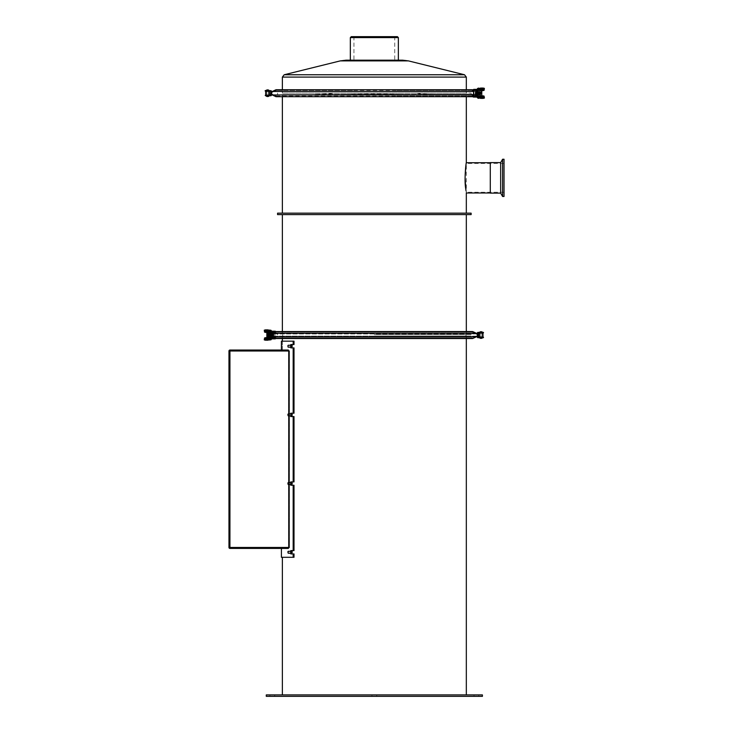 <?xml version="1.0" encoding="UTF-8"?>
<svg xmlns="http://www.w3.org/2000/svg" width="733" height="733" viewBox="0 0 733 733"><rect width="100%" height="100%" fill="white"/><g stroke="black" fill="none" stroke-linecap="round" stroke-linejoin="round"><path stroke-width="0.55" stroke-dasharray="3.67 2.75" d="M269.57 91.295L265.722 91.295L265.694 95.134L269.57 95.134M268.58 95.134L266.656 95.134L268.608 95.134L268.608 91.295L266.656 91.295L268.58 91.295L268.58 95.134M478.429 92.798A1.081 1.081 -90 0 1 480.491 93.357A1.081 1.081 -90 0 1 478.429 93.632L478.429 92.798L478.429 93.632M479.437 94.053A0.843 0.843 -90 0 1 478.594 93.219A0.843 0.843 -90 0 1 479.437 92.376A0.843 0.843 -90 0 1 480.271 93.219A0.843 0.843 -90 0 1 479.437 94.053A0.843 0.843 -90 0 1 478.576 93.219A0.843 0.843 -90 0 1 479.409 92.376A0.843 0.843 -90 0 1 480.252 93.219A0.843 0.843 -90 0 1 479.409 94.053M478.411 93.512A1.081 1.081 90 0 0 480.518 93.32A1.081 1.081 90 0 0 478.411 92.926L478.411 93.512L478.411 92.926M480.619 94.099L479.373 94.099L479.373 92.34L480.619 92.34L480.619 94.099A1.081 1.081 90 0 0 480.619 92.34M480.005 94.053A0.843 0.843 -90 0 1 479.171 93.219A0.843 0.843 -90 0 1 480.005 92.376A0.843 0.843 -90 0 1 480.848 93.219A0.843 0.843 -90 0 1 480.005 94.053A0.843 0.843 -90 0 1 479.19 93.219A0.843 0.843 -90 0 1 480.033 92.376A0.843 0.843 -90 0 1 480.866 93.219A0.843 0.843 -90 0 1 480.033 94.053M479.006 93.677A0.889 0.88 90 0 0 480.518 93.677L480.518 92.752A0.889 0.88 90 0 0 479.006 92.752L479.199 93.906L480.317 93.906A0.889 0.88 -90 0 1 479.199 93.906M478.731 93.494A1.081 1.081 -90 0 1 478.731 92.944M480.811 92.944A1.081 1.081 -90 0 1 480.811 93.494M479.758 92.376A0.843 0.843 -90 0 1 480.601 93.219A0.843 0.843 -90 0 1 479.758 94.053A0.843 0.843 -90 0 1 478.924 93.219A0.843 0.843 -90 0 1 479.758 92.376A0.843 0.843 -90 0 1 480.573 93.219A0.843 0.843 -90 0 1 479.73 94.053A0.843 0.843 -90 0 1 478.896 93.219A0.843 0.843 -90 0 1 479.73 92.376M478.447 92.706A1.081 1.081 -90 0 1 480.463 93.393A1.081 1.081 -90 0 1 478.447 93.723L478.447 92.706L478.447 93.723M479.749 92.138A1.081 1.081 90 0 0 478.667 93.219A1.081 1.081 90 0 0 479.749 94.3A1.081 1.081 90 0 0 480.821 93.219A1.081 1.081 90 0 0 479.749 92.138M480.317 92.532L479.199 92.532A0.889 0.88 -90 0 1 480.317 92.532L480.518 92.752M479.721 92.138A1.081 1.081 -90 0 1 480.802 93.219A1.081 1.081 -90 0 1 479.721 94.3A1.081 1.081 -90 0 1 478.64 93.219A1.081 1.081 -90 0 1 479.721 92.138A1.081 1.081 -90 0 1 480.775 93.219A1.081 1.081 -90 0 1 479.694 94.3A1.081 1.081 -90 0 1 478.622 93.219A1.081 1.081 -90 0 1 479.694 92.138M480.033 94.3A1.081 1.081 90 0 0 481.095 93.219A1.081 1.081 90 0 0 480.033 92.138M479.712 94.053A0.843 0.843 -90 0 1 478.869 93.219A0.843 0.843 -90 0 1 479.712 92.376A0.843 0.843 -90 0 1 480.546 93.219A0.843 0.843 -90 0 1 479.712 94.053A0.843 0.843 -90 0 1 478.841 93.219A0.843 0.843 -90 0 1 479.684 92.376A0.843 0.843 -90 0 1 480.527 93.219A0.843 0.843 -90 0 1 479.684 94.053M479.675 92.138A1.081 1.081 -90 0 1 480.747 93.219A1.081 1.081 -90 0 1 479.675 94.3A1.081 1.081 -90 0 1 478.594 93.219A1.081 1.081 -90 0 1 479.675 92.138A1.081 1.081 -90 0 1 480.729 93.219A1.081 1.081 -90 0 1 479.648 94.3A1.081 1.081 -90 0 1 478.567 93.219A1.081 1.081 -90 0 1 479.648 92.138M479.657 94.053A0.843 0.843 -90 0 1 478.823 93.219A0.843 0.843 -90 0 1 479.657 92.376A0.843 0.843 -90 0 1 480.5 93.219A0.843 0.843 -90 0 1 479.657 94.053A0.843 0.843 -90 0 1 478.796 93.219A0.843 0.843 -90 0 1 479.639 92.376A0.843 0.843 -90 0 1 480.472 93.219A0.843 0.843 -90 0 1 479.639 94.053M479.62 92.138A1.081 1.081 -90 0 1 480.701 93.219A1.081 1.081 -90 0 1 479.62 94.3A1.081 1.081 -90 0 1 478.548 93.219A1.081 1.081 -90 0 1 479.62 92.138A1.081 1.081 -90 0 1 480.674 93.219A1.081 1.081 -90 0 1 479.593 94.3A1.081 1.081 -90 0 1 478.521 93.219A1.081 1.081 -90 0 1 479.593 92.138M479.611 94.053A0.843 0.843 -90 0 1 478.768 93.219A0.843 0.843 -90 0 1 479.611 92.376A0.843 0.843 -90 0 1 480.445 93.219A0.843 0.843 -90 0 1 479.611 94.053M479.464 94.053A0.843 0.843 -90 0 1 478.622 93.219A0.843 0.843 -90 0 1 479.464 92.376A0.843 0.843 -90 0 1 480.298 93.219A0.843 0.843 -90 0 1 479.464 94.053A0.843 0.843 -90 0 1 478.649 93.219A0.843 0.843 -90 0 1 479.483 92.376A0.843 0.843 -90 0 1 480.326 93.219A0.843 0.843 -90 0 1 479.483 94.053M479.474 92.138A1.081 1.081 90 0 0 478.392 93.219A1.081 1.081 90 0 0 479.474 94.3A1.081 1.081 90 0 0 480.555 93.219A1.081 1.081 90 0 0 479.474 92.138M479.501 92.138A1.081 1.081 90 0 0 478.42 93.219A1.081 1.081 90 0 0 479.501 94.3A1.081 1.081 90 0 0 480.573 93.219A1.081 1.081 90 0 0 479.501 92.138A1.081 1.081 90 0 0 478.447 93.219A1.081 1.081 90 0 0 479.519 94.3A1.081 1.081 90 0 0 480.601 93.219A1.081 1.081 90 0 0 479.519 92.138M479.51 94.053A0.843 0.843 -90 0 1 478.667 93.219A0.843 0.843 -90 0 1 479.51 92.376A0.843 0.843 -90 0 1 480.353 93.219A0.843 0.843 -90 0 1 479.51 94.053A0.843 0.843 -90 0 1 478.695 93.219A0.843 0.843 -90 0 1 479.538 92.376A0.843 0.843 -90 0 1 480.372 93.219A0.843 0.843 -90 0 1 479.538 94.053M479.547 92.138A1.081 1.081 90 0 0 478.466 93.219A1.081 1.081 90 0 0 479.547 94.3A1.081 1.081 90 0 0 480.628 93.219A1.081 1.081 90 0 0 479.547 92.138A1.081 1.081 90 0 0 478.493 93.219A1.081 1.081 90 0 0 479.574 94.3A1.081 1.081 90 0 0 480.646 93.219A1.081 1.081 90 0 0 479.574 92.138M479.556 94.053A0.843 0.843 -90 0 1 478.722 93.219A0.843 0.843 -90 0 1 479.556 92.376A0.843 0.843 -90 0 1 480.399 93.219A0.843 0.843 -90 0 1 479.556 94.053A0.843 0.843 -90 0 1 478.75 93.219A0.843 0.843 -90 0 1 479.584 92.376A0.843 0.843 -90 0 1 480.427 93.219A0.843 0.843 -90 0 1 479.584 94.053M479.373 92.138A1.081 1.081 -90 0 1 480.454 93.219A1.081 1.081 -90 0 1 479.373 94.3A1.081 1.081 -90 0 1 478.292 93.219A1.081 1.081 -90 0 1 479.373 92.138M479.382 94.053A0.843 0.843 -90 0 1 478.548 93.219A0.843 0.843 -90 0 1 479.382 92.376A0.843 0.843 -90 0 1 480.225 93.219A0.843 0.843 -90 0 1 479.382 94.053A0.843 0.843 -90 0 1 478.521 93.219A0.843 0.843 -90 0 1 479.364 92.376A0.843 0.843 -90 0 1 480.197 93.219A0.843 0.843 -90 0 1 479.364 94.053M479.345 92.138A1.081 1.081 -90 0 1 480.427 93.219A1.081 1.081 -90 0 1 479.345 94.3A1.081 1.081 -90 0 1 478.273 93.219A1.081 1.081 -90 0 1 479.345 92.138A1.081 1.081 -90 0 1 480.399 93.219A1.081 1.081 -90 0 1 479.327 94.3A1.081 1.081 -90 0 1 478.246 93.219A1.081 1.081 -90 0 1 479.327 92.138L479.263 92.138A1.081 1.081 -90 0 1 480.344 93.219A1.081 1.081 -90 0 1 479.263 94.3A1.081 1.081 -90 0 1 478.182 93.219A1.081 1.081 -90 0 1 479.263 92.138M479.336 94.053A0.843 0.843 -90 0 1 478.493 93.219A0.843 0.843 -90 0 1 479.336 92.376A0.843 0.843 -90 0 1 480.179 93.219A0.843 0.843 -90 0 1 479.336 94.053M477.953 90.782L481.801 90.333L478.145 90.333L478.145 96.096L481.801 96.096L477.953 95.657M481.224 89.252L482.662 89.252L481.224 89.252M482.25 89.371L481.224 89.371L482.25 89.371M483.331 88.052L480.546 88.052M481.224 88.29L483.624 88.29L481.224 88.29M481.801 90.571L483.331 90.571M482.653 90.333L480.262 90.333L482.653 90.333M481.691 97.058L482.662 97.058L481.691 97.058M482.25 97.177L481.224 97.177L482.25 97.177M483.331 95.858L481.801 95.858M481.224 96.096L483.624 96.096L481.224 96.096M480.546 98.378L483.331 98.378M482.653 98.14L480.262 98.14L482.653 98.14M473.307 90.333L478.108 90.333L478.218 89.371M477.256 89.371L477.183 90.333M478.145 90.287L484.101 90.333M478.218 97.058L478.145 96.096L484.101 96.096M478.145 96.151L473.307 96.096M484.339 98.14L482.057 98.14L482.057 97.177L478.228 97.177M478.997 88.29A0.724 0.641 -7.4 0 1 478.475 89.408A0.724 0.641 -7.4 0 1 477.779 88.858L478.466 89.362L478.457 97.058L477.779 97.59A0.724 0.641 -172.6 0 1 479.208 97.764A0.724 0.641 -172.6 0 1 478.997 98.14M478.228 89.252L484.339 89.252M473.655 90.333L475.653 90.333M484.101 97.058L473.307 97.058M473.307 89.371L484.101 89.371M475.616 89.371L475.268 90.333M473.655 96.096L475.57 96.096L475.57 90.333M475.616 97.058L475.653 96.096M478.228 88.29L478.457 88.29A0.962 0.962 -90 0 0 477.495 89.252L477.265 89.252M478.457 88.29L484.339 88.29M477.265 97.177L477.495 97.177A0.962 0.962 -90 0 0 478.457 98.14L478.228 98.14M482.057 98.14L478.457 98.14M477.495 97.177L477.495 89.252M477.256 97.058L477.183 96.096M482.057 97.177L484.339 97.177M266.665 95.858L268.608 95.858L266.656 95.382L268.608 95.382L266.684 95.382L266.684 95.858M266.894 95.858L268.461 95.858L266.894 95.858M268.58 90.571L266.656 90.571L268.608 90.571L266.684 90.571L268.599 90.571L268.58 91.057L266.656 91.057L268.608 91.057L268.608 90.571M266.894 90.571L268.461 90.571L266.894 90.571M266.18 95.858L269.304 95.858L266.18 95.858M266.18 90.571L269.304 90.571L266.18 90.571M270.898 95.858L269.487 95.858L270.651 95.382M270.679 95.858A0.476 0.476 90 0 0 271.164 95.382L271.164 91.057A0.476 0.476 90 0 0 270.679 90.571L265.218 91.057M270.651 91.057L269.487 91.057M269.487 95.858L265.218 95.858M265.218 90.571L269.487 90.571M265.218 95.382L269.487 95.382M276.387 96.05L276.011 96.701L276.359 96.05L272.584 94.3A1.2 1.2 90 0 1 272.584 92.129L274.38 91.286L272.575 92.129A1.2 1.2 90 0 0 272.575 94.3L276.387 96.05L352.454 96.05M271.384 94.108A1.924 1.924 -90 0 1 271.384 92.321M416.82 93.082C418.351 93.742 424.196 94.145 434.357 94.3L476.102 94.3L472.281 96.05L472.657 96.701L475.653 95.308L472.666 96.701L472.309 96.05L476.102 94.3A1.2 1.2 90 0 0 476.102 92.129A1.2 1.2 90 0 1 476.093 94.3L314.906 94.3C321.256 94.09 333.039 93.888 332.525 93.082L471.127 93.082L332.525 93.082M474.297 91.286L472.309 90.388L472.666 89.738L472.281 90.388L474.297 91.286L474.297 90.489L472.657 89.738L475.653 91.121L474.297 90.489L474.306 91.286M477.046 91.964A1.924 1.924 -90 0 1 477.046 94.465A1.924 1.915 -90 0 0 477.046 91.982M276.359 90.388L276.002 89.738L276.387 90.388L274.38 91.286L276.359 90.388L472.281 90.388M276.359 96.05L472.281 96.05M478.328 92.697L478.2 91.598L478.887 92.56L477.962 92.734A1.081 1.081 90 0 0 477.98 93.696L478.218 93.696A1.081 1.081 90 0 0 478.218 94.658L480.152 94.658L478.887 93.879L479.483 93.742L479.767 94.658L479.3 97.058M478.218 94.658L479.785 94.658L478.2 94.841L478.328 93.742L478.887 93.879L478.2 94.841L479.584 94.841M479.483 93.742L479.895 93.696A1.081 1.081 90 0 1 479.895 94.658M477.962 94.658A1.081 1.081 90 0 1 477.962 93.696L478.328 93.742M478.145 93.696L479.666 93.696M480.152 94.658A1.081 1.081 90 0 0 480.152 93.696L479.895 93.696M477.98 93.696L479.913 93.696A1.081 1.081 90 0 0 479.913 92.734L478.218 92.734A1.081 1.081 90 0 1 478.218 91.772L477.779 88.858A0.724 0.641 -7.4 0 1 477.989 88.327M479.611 91.781L479.483 92.697L478.887 92.56L479.584 91.598L478.2 91.598M479.584 91.598L478.218 91.772M477.962 91.772A1.081 1.081 90 0 0 477.962 92.734M479.895 91.772A1.081 1.081 90 0 1 479.895 92.734L479.483 92.697M479.666 92.734L478.145 92.734M479.895 92.734L480.152 92.734A1.081 1.081 90 0 0 480.152 91.772M480.225 93.696A1.081 1.081 90 0 0 480.225 92.734M478.292 92.734A1.081 1.081 90 0 0 478.292 93.696M482.974 336.96L479.125 336.96M480.097 336.96L482.012 336.96L480.097 336.96M479.125 333.121L482.974 333.121M482.002 333.121L480.088 333.121L482.012 333.121L480.088 333.121L482.002 333.121L482.012 336.96L482.012 333.121M272.951 333.304L272.282 333.304A1.924 1.915 90 0 0 272.282 336.777L272.832 337.043L272.282 336.777A1.924 1.915 90 0 1 272.282 333.304L476.413 333.304A1.924 1.915 90 0 1 476.413 336.777L472.309 337.867L474.306 336.969L474.306 337.766L472.675 338.518L472.309 337.867L276.387 337.867L272.584 336.126A1.2 1.2 -90 0 1 272.584 333.955L276.02 331.554L276.387 332.214L472.309 332.214L472.675 331.554L472.309 332.214L476.102 333.955A1.2 1.2 -90 0 1 476.102 336.126L474.306 336.969L476.102 336.126A1.2 1.2 -90 0 0 476.102 333.955L472.309 332.214L276.387 332.214L272.584 333.955A1.2 1.2 -90 0 0 272.584 336.126L276.387 337.867L275.956 338.49M473.06 338.353L276.02 338.518L276.387 337.867L472.309 337.867L472.675 338.518M275.947 338.49L275.342 338.215M275.022 338.069L274.38 336.969L274.38 337.766M474.288 332.296L474.306 333.103L474.306 332.306M275.855 331.628L472.675 331.554M482.012 337.684L480.088 337.684L482.012 337.684L480.088 337.684L482.012 337.684L482.012 337.198L480.088 337.198L482.012 337.198L480.088 337.198L482.012 337.198L482.012 337.684M481.773 337.684L480.207 337.684L481.773 337.684M480.088 332.397L482.012 332.397L480.088 332.397L482.012 332.397L480.088 332.397L480.088 332.883L482.012 332.883L480.088 332.883L482.012 332.883L480.088 332.883L480.088 332.397M481.773 332.397L480.207 332.397L481.773 332.397M482.497 337.684L479.373 337.684L482.497 337.684M482.497 332.397L479.373 332.397L482.497 332.397M477.76 333.121L477.998 336.96L478.008 332.883L483.45 332.883L478.008 332.883L479.19 332.397L477.998 332.397L483.45 332.883M477.998 337.684L483.45 337.684L477.76 337.684L477.275 337.198L477.513 332.883A0.476 0.476 -90 0 1 477.998 332.397A0.476 0.476 -90 0 0 477.513 332.883L477.513 337.198A0.476 0.476 -90 0 0 477.998 337.684A0.476 0.476 -90 0 1 477.513 337.198L477.275 337.198M479.19 337.684L478.237 337.198L483.45 337.198L479.19 337.198L479.19 337.684M477.76 337.684L483.45 337.198M483.45 337.684L481.865 337.684M477.275 332.883L483.45 332.397M477.275 334.111L477.275 335.971A1.924 1.915 90 0 0 477.275 334.111M478.237 337.198L481.865 337.198M271.393 331.078L270.22 331.078L270.22 339.003L271.393 339.003M264.32 339.003L270.431 339.003L270.504 332.104L272.419 332.159M270.22 339.003L269.432 339.003M266.006 339.003L267.444 339.003L266.006 339.003M271.183 338.16L271.183 331.921M271.448 338.16L271.595 336.236L270.642 336.236M271.448 331.921L271.595 336.236M269.634 339.965L270.431 339.965A0.962 0.962 -90 0 0 270.972 339.791M270.431 339.965L264.32 339.965M269.432 331.078L270.22 331.078M270.504 332.104L270.431 331.078L264.32 331.078M267.444 331.078L266.006 331.078L267.444 331.078M264.32 330.116L270.22 330.116A0.962 0.962 90 0 1 271.027 330.556M271.595 333.836L270.642 333.836M267.875 337.922L270.504 337.977M270.569 337.107L270.569 332.974M270.22 330.116L269.634 330.116M271.027 339.526A0.962 0.962 90 0 1 270.22 339.965M266.006 339.965L268.406 339.965L266.006 339.965M270.972 330.29A0.962 0.962 -90 0 0 270.431 330.116M267.444 330.116L265.044 330.116L267.444 330.116M274.71 337.922L272.419 337.922M273.336 337.922L273.336 338.884L264.567 338.884M267.875 332.159L270.504 332.159L270.504 337.922L264.805 337.922L264.805 338.884M275.296 338.884L273.336 338.884M269.423 338.884L271.393 338.884M269.02 338.884L268.049 338.884L269.02 338.884M266.977 338.884L266.006 338.884L266.977 338.884M272.969 338.884L272.933 337.922M273.015 337.125L273.015 332.956M274.93 337.922L274.93 332.159L264.567 332.159M272.933 332.159L272.969 331.197L273.336 332.159M272.933 337.088L272.933 332.993M272.969 331.197L274.884 331.197L274.848 331.673L272.933 331.673M273.336 331.197L264.805 331.197L264.805 332.159M269.423 331.197L271.393 331.197M266.977 331.197L266.006 331.197L266.977 331.197M269.02 331.197L268.049 331.197L269.02 331.197M272.933 338.399L274.848 338.399L274.848 331.673M274.848 338.399L274.884 338.884M270.578 332.159L266.849 332.159L270.578 332.159M268.525 338.783L269.487 338.783L268.525 338.783M270.248 335.457L270.248 334.624L270.248 335.457A1.081 1.081 90 0 1 269.249 336.117A1.081 1.081 -90 0 1 269.029 333.973A1.081 1.081 -90 0 1 270.257 334.743L270.257 335.338L270.257 334.743M270.23 335.549L270.23 334.532L270.23 335.549A1.081 1.081 90 0 1 269.277 336.117A1.081 1.081 90 0 0 270.385 335.036A1.081 1.081 90 0 0 269.304 333.955A1.081 1.081 90 0 0 268.223 335.036A1.081 1.081 90 0 0 269.304 336.117A1.081 1.081 90 0 1 268.929 334.019A1.081 1.081 90 0 1 270.23 334.532M267.444 337.922L265.044 337.922L267.444 337.922M266.006 332.159L268.406 332.159L266.006 332.159M269.46 334.349L269.927 334.77L269.46 335.723L267.838 335.311L268.342 334.349L269.46 334.349A0.889 0.88 90 0 0 268.342 334.349M268.141 334.578A0.889 0.88 -90 0 1 269.643 334.578M265.328 340.204L267.985 340.204M267.756 337.684L265.328 337.684M265.328 332.397L267.756 332.397M268.122 329.877L265.328 329.877M268.342 335.723A0.889 0.88 90 0 0 269.46 335.723M269.643 335.503A0.889 0.88 -90 0 1 268.141 335.503M268.021 334.156L268.021 335.925L269.268 335.925L269.268 334.156L268.021 334.156A1.081 1.081 -90 0 0 268.021 335.925M269.423 333.955A1.081 1.081 90 0 0 268.342 335.036A1.081 1.081 90 0 0 269.423 336.117A1.081 1.081 90 0 0 270.495 335.036A1.081 1.081 90 0 0 269.423 333.955L269.359 333.955A1.081 1.081 90 0 0 268.278 335.036A1.081 1.081 90 0 0 269.359 336.117A1.081 1.081 90 0 0 270.431 335.036A1.081 1.081 90 0 0 269.359 333.955M267.518 335.036A1.081 1.081 -90 0 1 268.59 333.955A1.081 1.081 -90 0 1 269.671 335.036A1.081 1.081 -90 0 1 268.59 336.117A1.081 1.081 -90 0 1 267.518 335.036M269.332 333.955A1.081 1.081 90 0 0 268.251 335.036A1.081 1.081 90 0 0 269.332 336.117A1.081 1.081 90 0 0 270.404 335.036A1.081 1.081 90 0 0 269.332 333.955M269.341 334.202A0.843 0.843 90 0 0 268.507 335.036A0.843 0.843 90 0 0 269.341 335.879A0.843 0.843 90 0 0 270.184 335.036A0.843 0.843 90 0 0 269.341 334.202A0.843 0.843 90 0 0 268.48 335.036A0.843 0.843 90 0 0 269.313 335.879A0.843 0.843 90 0 0 270.156 335.036A0.843 0.843 90 0 0 269.313 334.202M269.286 334.202A0.843 0.843 90 0 0 268.452 335.036A0.843 0.843 90 0 0 269.286 335.879A0.843 0.843 90 0 0 270.129 335.036A0.843 0.843 90 0 0 269.286 334.202A0.843 0.843 90 0 0 268.425 335.036A0.843 0.843 90 0 0 269.268 335.879A0.843 0.843 90 0 0 270.101 335.036A0.843 0.843 90 0 0 269.268 334.202M270.248 334.624A1.081 1.081 90 0 0 268.177 335.183A1.081 1.081 90 0 0 269.249 336.117A1.081 1.081 -90 0 0 270.257 335.338M269.066 333.955A1.081 1.081 90 0 0 267.985 335.036A1.081 1.081 90 0 0 269.066 336.117A1.081 1.081 90 0 0 270.147 335.036A1.081 1.081 90 0 0 269.066 333.955A1.081 1.081 90 0 0 267.966 335.036A1.081 1.081 90 0 0 269.038 336.117A1.081 1.081 90 0 0 270.12 335.036A1.081 1.081 90 0 0 269.038 333.955M269.075 334.202A0.843 0.843 90 0 0 268.241 335.036A0.843 0.843 90 0 0 269.075 335.879A0.843 0.843 90 0 0 269.918 335.036A0.843 0.843 90 0 0 269.075 334.202A0.843 0.843 90 0 0 268.214 335.036A0.843 0.843 90 0 0 269.057 335.879A0.843 0.843 90 0 0 269.891 335.036A0.843 0.843 90 0 0 269.057 334.202M269.093 333.955A1.081 1.081 -90 0 1 270.175 335.036A1.081 1.081 -90 0 1 269.093 336.117A1.081 1.081 -90 0 1 268.012 335.036A1.081 1.081 -90 0 1 269.093 333.955A1.081 1.081 -90 0 1 270.193 335.036A1.081 1.081 -90 0 1 269.121 336.117A1.081 1.081 -90 0 1 268.04 335.036A1.081 1.081 -90 0 1 269.121 333.955M269.103 334.202A0.843 0.843 90 0 0 268.269 335.036A0.843 0.843 90 0 0 269.103 335.879A0.843 0.843 90 0 0 269.946 335.036A0.843 0.843 90 0 0 269.103 334.202M269.13 334.202A0.843 0.843 90 0 0 268.296 335.036A0.843 0.843 90 0 0 269.13 335.879A0.843 0.843 90 0 0 269.973 335.036A0.843 0.843 90 0 0 269.13 334.202A0.843 0.843 90 0 0 268.324 335.036A0.843 0.843 90 0 0 269.158 335.879A0.843 0.843 90 0 0 270.001 335.036A0.843 0.843 90 0 0 269.158 334.202M269.148 333.955A1.081 1.081 -90 0 1 270.22 335.036A1.081 1.081 -90 0 1 269.148 336.117A1.081 1.081 -90 0 1 268.067 335.036A1.081 1.081 -90 0 1 269.148 333.955M269.176 333.955A1.081 1.081 -90 0 1 270.248 335.036A1.081 1.081 -90 0 1 269.176 336.117A1.081 1.081 -90 0 1 268.095 335.036A1.081 1.081 -90 0 1 269.176 333.955A1.081 1.081 -90 0 1 270.275 335.036A1.081 1.081 -90 0 1 269.194 336.117A1.081 1.081 -90 0 1 268.122 335.036A1.081 1.081 -90 0 1 269.194 333.955M269.185 334.202A0.843 0.843 90 0 0 268.342 335.036A0.843 0.843 90 0 0 269.185 335.879A0.843 0.843 90 0 0 270.019 335.036A0.843 0.843 90 0 0 269.185 334.202A0.843 0.843 90 0 0 268.37 335.036A0.843 0.843 90 0 0 269.213 335.879A0.843 0.843 90 0 0 270.046 335.036A0.843 0.843 90 0 0 269.213 334.202M269.011 333.955A1.081 1.081 90 0 0 267.939 335.036A1.081 1.081 90 0 0 269.011 336.117A1.081 1.081 90 0 0 270.092 335.036A1.081 1.081 90 0 0 269.011 333.955M269.029 334.202A0.843 0.843 90 0 0 268.186 335.036A0.843 0.843 90 0 0 269.029 335.879A0.843 0.843 90 0 0 269.863 335.036A0.843 0.843 90 0 0 269.029 334.202A0.843 0.843 90 0 0 268.159 335.036A0.843 0.843 90 0 0 269.002 335.879A0.843 0.843 90 0 0 269.836 335.036A0.843 0.843 90 0 0 269.002 334.202M268.984 333.955A1.081 1.081 90 0 0 267.911 335.036A1.081 1.081 90 0 0 268.984 336.117A1.081 1.081 90 0 0 270.065 335.036A1.081 1.081 90 0 0 268.984 333.955A1.081 1.081 90 0 0 267.884 335.036A1.081 1.081 90 0 0 268.965 336.117A1.081 1.081 90 0 0 270.037 335.036A1.081 1.081 90 0 0 268.965 333.955M268.974 334.202A0.843 0.843 90 0 0 268.131 335.036A0.843 0.843 90 0 0 268.974 335.879A0.843 0.843 90 0 0 269.817 335.036A0.843 0.843 90 0 0 268.974 334.202A0.843 0.843 90 0 0 268.113 335.036A0.843 0.843 90 0 0 268.947 335.879A0.843 0.843 90 0 0 269.79 335.036A0.843 0.843 90 0 0 268.947 334.202M268.938 333.955A1.081 1.081 90 0 0 267.857 335.036A1.081 1.081 90 0 0 268.938 336.117A1.081 1.081 90 0 0 270.01 335.036A1.081 1.081 90 0 0 268.938 333.955A1.081 1.081 -90 0 1 269.991 335.036A1.081 1.081 -90 0 1 268.91 336.117A1.081 1.081 -90 0 1 267.829 335.036A1.081 1.081 -90 0 1 268.91 333.955M269.927 335.311A1.081 1.081 90 0 0 269.927 334.77M268.608 334.202A0.843 0.843 90 0 0 267.765 335.036A0.843 0.843 90 0 0 268.608 335.879A0.843 0.843 90 0 0 269.442 335.036A0.843 0.843 90 0 0 268.608 334.202M268.617 333.955A1.081 1.081 -90 0 1 269.698 335.036A1.081 1.081 -90 0 1 268.617 336.117A1.081 1.081 -90 0 1 267.545 335.036A1.081 1.081 -90 0 1 268.617 333.955M268.635 334.202A0.843 0.843 90 0 0 267.792 335.036A0.843 0.843 90 0 0 268.635 335.879A0.843 0.843 90 0 0 269.469 335.036A0.843 0.843 90 0 0 268.635 334.202M269.268 334.156A1.081 1.081 -90 0 1 269.268 335.925M268.919 334.202A0.843 0.843 90 0 0 268.086 335.036A0.843 0.843 90 0 0 268.919 335.879A0.843 0.843 90 0 0 269.762 335.036A0.843 0.843 90 0 0 268.919 334.202M268.892 335.879A0.843 0.843 90 0 0 269.735 335.036A0.843 0.843 90 0 0 268.892 334.202A0.843 0.843 90 0 0 268.058 335.036A0.843 0.843 90 0 0 268.892 335.879M267.838 334.77A1.081 1.081 90 0 0 267.838 335.311M269.24 334.202A0.843 0.843 90 0 0 268.397 335.036A0.843 0.843 90 0 0 269.24 335.879A0.843 0.843 90 0 0 270.074 335.036A0.843 0.843 90 0 0 269.24 334.202M394.656 60.903L353.947 60.903L394.656 60.903M465.922 93.082L282.37 93.082L465.922 93.082M352.454 90.388L276.387 90.388M354.039 37.126L394.739 37.126L354.039 37.126M353.563 36.65L395.224 36.65L353.563 36.65M351.29 36.65L397.405 36.65M350.328 37.612L398.358 37.612M398.257 60.188L350.328 60.188L398.257 60.188M346.049 60.188L402.637 60.188M396.91 90.388L472.309 90.388M340.506 94.53L408.867 94.53C384.798 93.769 362.01 93.769 340.506 94.53L408.867 94.53M466.325 213.166L282.37 213.166L466.325 213.166M282.37 96.701L282.37 94.53L466.325 94.53L282.37 94.53M466.325 162.726L465.079 178.568M465.107 180.492L465.171 182.05M465.263 183.726L465.373 185.284M465.455 186.237L465.647 188.079M465.941 190.461L466.325 192.99M504.029 163.45L504.029 192.266L504.029 163.45L466.325 163.45C466.069 162.753 464.31 180.364 465.803 188.399L465.189 177.862L466.325 163.45L466.325 192.266L465.189 177.862M490.295 162.726L490.295 192.99L490.295 162.726M504.029 159.244L504.029 196.471M502.591 159.244L502.591 196.471M500.648 162.607L500.648 193.109M490.295 162.607L490.295 193.109M434.357 94.3L314.906 94.3M442.906 94.53L306.302 94.53M277.569 213.166L471.127 213.166M396.91 96.05L472.309 96.05M472.657 96.701L276.011 96.701L272.273 94.951A1.924 1.915 -90 0 1 272.273 91.478L274.38 90.489L274.371 91.286L274.38 90.489L276.011 89.738L472.657 89.738M277.569 214.604L471.127 214.604M458.006 214.604L282.37 214.604L458.006 214.604M462.376 333.24L277.569 333.24L462.376 333.24M458.006 333.24L282.37 333.24L458.006 333.24M374.343 336.117L466.032 336.117L374.343 336.117M374.343 334.679L471.127 334.679L374.343 334.679M288.316 547.698L282.663 547.698L288.316 547.698L288.316 548.174L288.316 547.698M288.316 548.174L282.37 548.174L288.316 548.174M288.005 548.174L289.517 547.698L289.517 350.768L282.37 350.768L289.517 350.768L289.517 547.698L288.005 548.174M289.471 547.698L282.37 547.698L289.471 547.698L289.471 350.768L289.471 547.698M289.471 350.768L282.37 350.768L282.37 341.166L294.006 341.166L282.37 341.166L282.37 350.768L289.471 350.768M240.983 350.768L238.097 350.768L240.983 350.768M229.695 360.031L229.695 355.716L229.695 360.031M229.695 357.154L229.695 355.716L229.695 357.154M229.695 538.434L229.695 522.602L229.695 538.434M229.695 365.785L229.695 372.987L229.695 365.785M229.695 377.293L229.695 387.372L229.695 377.293M229.695 388.811L229.695 442.045L229.695 388.811M229.695 446.351L229.695 419.019L229.695 446.351M229.695 452.114L229.695 462.184L229.695 452.114M229.695 463.623L229.695 508.226L229.695 463.623M229.695 509.655L229.695 522.611L229.695 509.655M229.695 506.778L229.695 485.2L229.695 506.778M229.695 417.581L229.695 404.634L229.695 417.581M229.695 483.762L229.695 473.692L229.695 483.762M229.695 403.196L229.695 395.994L229.695 403.196M229.695 431.966L229.695 439.168L229.695 431.966M229.695 524.049L229.695 531.242L229.695 524.049M229.695 385.934L229.695 381.609L229.695 385.934M229.695 460.745L229.695 456.421L229.695 460.745M229.695 472.254L229.695 476.569L229.695 472.254M229.695 495.27L229.695 499.585L229.695 495.27M229.695 521.172L229.695 516.847L229.695 521.172M229.695 541.311L229.695 542.75L229.695 541.311M229.695 362.908L229.695 361.47L229.695 362.908M229.695 371.539L229.695 372.987L229.695 371.539M229.695 368.662L229.695 370.11L229.695 368.662M229.695 374.416L229.695 375.864L229.695 374.416M229.695 380.17L229.695 381.618L229.695 380.17M229.695 394.565L229.695 393.117L229.695 394.565M229.695 391.688L229.695 390.24L229.695 391.688M229.695 397.442L229.695 395.994L229.695 397.442M229.695 411.827L229.695 410.388L229.695 411.827M229.695 408.95L229.695 407.511L229.695 408.95M229.695 414.704L229.695 413.265L229.695 414.704M229.695 423.335L229.695 424.774L229.695 423.335M229.695 420.458L229.695 419.019L229.695 420.458M229.695 426.212L229.695 424.774L229.695 426.212M229.695 440.597L229.695 442.045L229.695 440.597M229.695 437.72L229.695 439.168L229.695 437.72M229.695 443.474L229.695 444.922L229.695 443.474M229.695 449.228L229.695 450.676L229.695 449.228M229.695 454.991L229.695 453.544L229.695 454.991M229.695 466.5L229.695 465.052L229.695 466.5M229.695 478.008L229.695 476.569L229.695 478.008M229.695 489.516L229.695 490.954L229.695 489.516M229.695 501.024L229.695 502.471L229.695 501.024M229.695 515.409L229.695 516.857L229.695 515.409M229.695 512.532L229.695 513.98L229.695 512.532M229.695 518.295L229.695 516.847L229.695 518.295M229.695 532.68L229.695 531.233L229.695 532.68M229.695 529.803L229.695 528.356L229.695 529.803M229.695 535.557L229.695 536.996L229.695 535.557M229.933 548.412A0.962 0.962 0 0 1 228.971 547.459L228.971 351.006L229.933 351.006L229.933 548.412M281.408 548.412L288.335 548.412L281.408 548.412L288.335 548.412L288.729 547.459L288.729 351.006L288.335 350.053L281.408 350.053L288.335 350.053M238.097 350.053L243.86 350.053L238.097 350.053L243.86 350.053L243.86 350.768L243.86 350.053L238.097 350.053L238.097 350.768L238.097 350.053M288.729 413.934L288.729 415.849M288.729 482.616L288.729 484.531M228.971 360.031L228.971 355.716L228.971 360.031M228.971 357.154L228.971 358.593L228.971 357.154M228.971 538.434L228.971 522.602L228.971 538.434M228.971 365.785L228.971 372.987L228.971 365.785M228.971 377.293L228.971 387.372L228.971 377.293M228.971 388.811L228.971 442.045L228.971 388.811M228.971 446.351L228.971 419.019L228.971 446.351M228.971 452.114L228.971 462.184L228.971 452.114M228.971 463.623L228.971 508.226L228.971 463.623M228.971 509.655L228.971 522.611L228.971 509.655M228.971 506.778L228.971 485.2L228.971 506.778M228.971 417.581L228.971 430.528L228.971 417.581M228.971 483.762L228.971 493.831L228.971 483.762M228.971 403.196L228.971 395.994L228.971 403.196M228.971 431.966L228.971 439.168L228.971 431.966M228.971 524.049L228.971 531.242L228.971 524.049M228.971 385.934L228.971 381.609L228.971 385.934M228.971 460.745L228.971 456.421L228.971 460.745M228.971 472.254L228.971 476.569L228.971 472.254M228.971 495.27L228.971 499.585L228.971 495.27M228.971 521.172L228.971 516.847L228.971 521.172M228.971 541.311L228.971 542.75L228.971 541.311M228.971 362.908L228.971 364.347L228.971 362.908M228.971 371.539L228.971 372.987L228.971 371.539M228.971 368.662L228.971 370.11L228.971 368.662M228.971 374.416L228.971 375.864L228.971 374.416M228.971 380.17L228.971 381.618L228.971 380.17M228.971 394.565L228.971 393.117L228.971 394.565M228.971 391.688L228.971 390.24L228.971 391.688M228.971 397.442L228.971 395.994L228.971 397.442M228.971 411.827L228.971 410.388L228.971 411.827M228.971 408.95L228.971 410.388L228.971 408.95M228.971 414.704L228.971 416.142L228.971 414.704M228.971 423.335L228.971 424.774L228.971 423.335M228.971 420.458L228.971 421.896L228.971 420.458M228.971 426.212L228.971 427.651L228.971 426.212M228.971 440.597L228.971 442.045L228.971 440.597M228.971 437.72L228.971 439.168L228.971 437.72M228.971 443.474L228.971 444.922L228.971 443.474M228.971 449.228L228.971 450.676L228.971 449.228M228.971 454.991L228.971 453.544L228.971 454.991M228.971 466.5L228.971 465.052L228.971 466.5M228.971 478.008L228.971 476.569L228.971 478.008M228.971 489.516L228.971 490.954L228.971 489.516M228.971 501.024L228.971 502.471L228.971 501.024M228.971 515.409L228.971 516.857L228.971 515.409M228.971 512.532L228.971 513.98L228.971 512.532M228.971 518.295L228.971 516.847L228.971 518.295M228.971 532.68L228.971 531.233L228.971 532.68M228.971 529.803L228.971 528.356L228.971 529.803M228.971 535.557L228.971 536.996L228.971 535.557M281.408 341.166L294.006 341.166L294.006 344.528L290.964 344.528L294.006 344.528L290.964 344.528L290.964 347.891L294.006 347.891L294.006 413.21L290.964 413.21L294.006 413.21L290.964 413.21L290.964 416.573L294.006 416.573L294.006 481.893L290.964 481.893L294.006 481.893L292.036 481.893L292.036 485.255L294.006 485.255L290.964 485.255L294.006 485.255L294.006 550.575L290.964 550.575L292.036 550.575L292.036 553.937L294.006 553.937L290.964 553.937L294.006 553.937L294.006 557.3L281.408 557.3M291.358 482.616L291.358 484.531M290.295 484.531L290.295 482.616M291.358 551.298L291.358 553.223M290.295 553.223L290.295 551.298M291.358 345.243L291.358 347.167M290.295 347.167L290.295 345.243M291.358 413.934L291.358 415.849M290.295 415.849L290.295 413.934M292.036 550.575L290.964 550.575L290.964 553.937L292.036 553.937M292.036 416.573L294.006 416.573L292.036 416.573L292.036 413.21M292.036 481.893L290.964 481.893L290.964 485.255L292.036 485.255M292.036 347.891L294.006 347.891L292.036 347.891L292.036 344.528M293.173 341.166L293.173 344.528M293.173 347.891L293.173 413.21M293.173 416.573L293.173 481.893M293.173 485.255L293.173 550.575M293.173 553.937L293.173 557.3M294.006 557.3L282.37 557.3L294.006 557.3M282.37 694.911L466.325 694.911L282.37 694.911M466.325 338.518L466.325 336.841L282.37 336.841L466.325 336.841M292.302 345.729L291.844 345.261L291.505 346.205L292.201 346.947M288.271 345.243L291.926 345.243L291.926 347.167L291.505 346.205L291.926 347.167L288.271 347.167L288.271 345.243L288.271 347.167M292.302 414.411L291.844 413.943L291.505 414.887L292.201 415.638M292.302 483.102L291.844 482.635L291.505 483.578L292.201 484.321M292.302 551.784L291.844 551.317L291.505 552.261L292.201 553.003M288.271 415.849L291.926 415.849L291.926 413.934L288.271 413.934L288.271 415.849L288.271 413.934M288.271 484.531L291.926 484.531L291.926 482.616L288.271 482.616L288.271 484.531L288.271 482.616M288.271 553.223L291.926 553.223L291.926 551.298L288.271 551.298L288.271 553.223L288.271 551.298M287.977 551.555L287.977 552.957M287.977 482.873L287.977 484.275M287.977 414.191L287.977 415.593M287.977 345.509L287.977 346.911M288.051 552.975L287.895 551.628L288.051 552.975M288.051 484.293L287.895 482.946L288.051 484.293M288.051 415.611L287.895 414.264L288.051 415.611M288.051 346.929L287.895 345.582L288.051 346.929M476.413 696.35L478.814 696.35L476.413 696.35M476.413 694.911L474.013 694.911L476.413 694.911M371.943 694.911L371.943 696.35L376.744 696.35L371.943 696.35L376.744 696.35L371.943 696.35L371.943 694.911L376.744 694.911L371.943 694.911L376.744 694.911L376.744 696.35L376.744 694.911L371.943 694.911M272.282 696.35L269.881 696.35L272.282 696.35M272.282 694.911L274.683 694.911L272.282 694.911M277.569 336.841L471.127 336.841L277.569 336.841L277.569 336.117L471.127 336.117L277.569 336.117M266.281 694.911L482.415 694.911M266.281 696.35L482.415 696.35M471.127 336.841L471.127 336.117M479.474 90.095L479.474 96.335L480.454 96.335L480.72 90.177L476.313 90.333M480.454 90.095L479.639 90.095L479.639 96.335L479.639 90.095M479.318 90.095L476.642 90.095M480.72 90.177A0.962 0.559 -90 0 1 481.05 91.057L481.05 95.382A0.962 0.559 -90 0 1 480.72 96.252M479.941 96.252A0.962 0.559 90 0 0 480.271 95.382L480.271 91.057A0.962 0.559 90 0 0 479.941 90.177M479.474 96.335L478.438 96.335L478.438 90.095M476.313 96.096L478.438 96.335M477.183 90.452L478.283 90.095L478.283 96.335L477.183 95.977L477.183 90.452L476.102 92.981L477.183 95.977M475.9 91.24L475.149 92.981L476.102 92.981M480.454 96.335L479.639 96.335M475.9 95.198L475.149 93.457L476.102 93.457M475.149 93.457L475.149 92.981M476.642 96.335L479.318 96.335M269.497 95.382L265.245 95.382L270.697 95.382L269.497 95.858L265.245 95.858L265.245 95.382M270.944 95.858L265.245 95.858M266.684 91.057L266.656 90.571L266.684 91.057M266.83 91.057L270.697 91.057L266.83 91.057L266.83 90.571L268.48 90.571L266.803 90.571L266.803 95.858L268.48 95.858L266.803 95.858L266.83 95.382M270.944 90.571L265.245 90.571L269.497 90.571L269.497 91.057M271.439 94.2L271.439 92.23M270.944 95.134L270.944 91.295M269.497 90.571L270.697 90.571A0.476 0.476 90 0 1 271.173 91.057L271.173 95.382A0.476 0.476 90 0 1 270.697 95.858L269.497 95.858M268.086 95.858L265.96 95.858L268.086 95.858M268.086 90.571L265.96 90.571L268.086 90.571M270.697 91.295L270.697 95.134M270.468 336.484L270.743 336.484A1.081 1.081 -90 0 0 270.743 335.522L270.468 335.522A1.081 1.081 -90 0 1 270.468 336.484L268.544 336.484L269.817 335.696L269.222 335.567L268.938 336.484L269.323 338.16M269.817 335.696L270.504 336.658L270.376 335.567L269.817 335.696M268.919 336.484L270.66 336.484L269.121 336.658M269.222 335.567L268.809 335.522A1.081 1.081 -90 0 0 268.809 336.484M270.55 335.522L269.038 335.522M268.544 336.484A1.081 1.081 -90 0 1 268.544 335.522L268.809 335.522M268.452 335.522A1.081 1.081 -90 0 1 268.452 334.56L270.724 334.56A1.081 1.081 -90 0 1 270.724 335.522L268.791 335.522A1.081 1.081 -90 0 1 268.791 334.56L270.743 334.56L270.944 330.693A0.724 0.641 7.9 0 0 269.515 330.491M268.544 333.597L268.809 333.597A1.081 1.081 -90 0 0 268.809 334.56L268.544 334.56A1.081 1.081 -90 0 1 268.544 333.597L270.504 333.414L269.817 334.376L270.376 334.514M269.817 334.376L269.121 333.414L269.222 334.514L269.817 334.376M269.093 333.607L270.504 333.414M269.323 331.921L268.809 333.597M270.66 333.597L268.919 333.597M270.743 333.597A1.081 1.081 -90 0 1 270.743 334.56M269.038 334.56L270.55 334.56M270.468 333.597A1.081 1.081 -90 0 1 270.468 334.56L268.452 334.56M270.385 334.56A1.081 1.081 -90 0 1 270.385 335.522M274.38 332.306L274.38 333.103L276.387 332.214L276.02 331.554M480.088 337.684L480.088 337.198L480.088 337.684M480.821 337.684L481.893 337.684L480.821 337.684M481.279 332.397L480.207 332.397L481.279 332.397M482.012 332.883L482.012 332.397L482.012 332.883M480.601 332.397L482.735 332.397L480.601 332.397M480.601 337.684L482.735 337.684L480.601 337.684M271.073 338.16L270.44 338.16L271.073 338.087M271.073 331.994L270.44 331.921L271.073 331.921M272.08 338.16L270.285 338.16L270.285 331.921L272.08 331.921M269.634 331.921L270.44 331.921L270.44 338.16L269.634 338.16M268.278 331.921L269.258 331.921L269.258 338.16L268.278 338.16M269.258 338.16L270.285 338.16M269.258 331.921L270.285 331.921M479.913 96.096L479.913 97.058M479.913 89.371L479.913 90.333M482.057 88.29L482.057 89.252M274.371 95.153L274.371 95.95L274.38 95.153M474.297 95.95L474.297 95.153L474.306 95.95M473.655 91.478L475.653 91.478M473.655 94.951L475.653 94.951M477.989 98.112A0.724 0.641 -172.6 0 1 477.779 97.571L478.173 94.548M478.337 96.591L479.107 96.591L478.337 96.591M478.466 89.362L479.144 88.84L479.107 89.838L477.659 89.838L479.107 89.838L479.144 97.59L478.466 97.077M476.413 336.777L272.951 336.777M476.102 333.955L272.584 333.955L476.102 333.955M476.102 336.126L272.584 336.126L476.102 336.126M481.865 332.397L481.865 332.883M266.83 339.965L266.83 339.003M266.83 330.116L266.83 331.078M282.37 77.093L466.325 77.093M284.193 74.757L464.502 74.757M340.286 60.885L408.409 60.885M272.273 94.951L476.404 94.951M272.273 91.478L476.404 91.478M228.971 547.459L288.729 547.459M229.933 350.053L229.933 351.006L288.729 351.006M481.05 91.057L480.271 91.057M476.239 91.396L476.239 95.033M481.05 95.382L480.271 95.382M269.515 339.59A0.724 0.641 172.1 0 0 270.944 339.388A0.724 0.641 172.1 0 0 269.607 339.177M271.073 338.417L269.634 338.417M269.634 331.664L271.073 331.664M269.607 330.895A0.724 0.641 7.9 0 0 270.944 330.693M272.493 332.278L272.493 337.803M268.012 338.078L268.012 332.003M266.684 91.295L266.684 95.134L266.656 91.295M266.785 90.571L266.785 91.057M266.785 91.295L266.785 95.134M266.785 95.382L266.785 95.858M268.461 90.571L268.461 91.057L268.48 90.571M268.461 91.295L268.461 95.134L268.48 91.295M268.461 95.382L268.461 95.858L268.48 95.382M268.58 95.858L268.58 95.382L268.608 95.858M479.29 97.177L479.098 98.14M477.769 98.02L477.769 88.409M479.29 89.252L479.098 88.29M479.593 91.616L479.3 89.371M480.088 333.121L480.088 336.96L480.088 333.121M481.05 338.371A2.401 2.401 0 0 0 482.735 337.684M480.207 332.883L480.207 337.198M481.893 332.883L481.893 337.198M282.37 89.738L282.37 93.082M466.325 89.738L466.325 93.082M353.471 36.65L353.947 37.126L353.947 60.903M395.224 36.65L394.739 37.126L394.739 60.903M466.325 94.53L466.325 96.701M504.029 192.266L466.325 192.266M277.569 93.082L277.569 94.53M471.127 93.082L471.127 94.53M282.663 334.679L282.663 336.117M466.032 334.679L466.032 336.117M282.663 547.698L282.663 548.174M466.325 333.24L466.325 331.554M282.37 333.24L282.37 331.554M471.127 334.679L471.127 333.24M277.569 334.679L277.569 333.24M228.971 536.996L229.695 536.996M228.971 534.119L229.695 534.119M228.971 531.242L229.695 531.233M228.971 528.356L229.695 528.365M228.971 525.488L229.695 525.479M228.971 522.602L229.695 522.602M228.971 519.734L229.695 519.724M228.971 516.847L229.695 516.857M228.971 513.98L229.695 513.97M228.971 511.093L229.695 511.103M228.971 508.226L229.695 508.226M228.971 505.339L229.695 505.349M228.971 502.471L229.695 502.462M228.971 499.585L229.695 499.585M228.971 496.708L229.695 496.708M228.971 493.831L229.695 493.831M228.971 490.954L229.695 490.954M228.971 488.077L229.695 488.077M228.971 485.2L229.695 485.2M228.971 482.323L229.695 482.323M228.971 479.446L229.695 479.446M228.971 476.569L229.695 476.569M228.971 473.692L229.695 473.692M228.971 470.815L229.695 470.815M228.971 467.938L229.695 467.938M228.971 465.052L229.695 465.061M228.971 462.184L229.695 462.184M228.971 459.298L229.695 459.307M228.971 456.43L229.695 456.421M228.971 453.544L229.695 453.553M228.971 450.676L229.695 450.667M228.971 447.79L229.695 447.79M228.971 444.922L229.695 444.913M228.971 442.036L229.695 442.045M228.971 439.168L229.695 439.159M228.971 436.282L229.695 436.291M228.971 433.405L229.695 433.405M228.971 430.528L229.695 430.528M228.971 427.651L229.695 427.651M228.971 424.774L229.695 424.774M228.971 421.896L229.695 421.896M228.971 419.019L229.695 419.019M228.971 416.142L229.695 416.142M228.971 413.265L229.695 413.265M228.971 410.388L229.695 410.388M228.971 407.511L229.695 407.511M228.971 404.634L229.695 404.634M228.971 401.757L229.695 401.757M228.971 398.88L229.695 398.871M228.971 395.994L229.695 396.003M228.971 393.126L229.695 393.117M228.971 390.24L229.695 390.249M228.971 387.372L229.695 387.372M228.971 384.486L229.695 384.495M228.971 381.618L229.695 381.609M228.971 378.732L229.695 378.741M228.971 375.864L229.695 375.855M228.971 372.978L229.695 372.978M228.971 370.11L229.695 370.101M228.971 367.224L229.695 367.224M228.971 364.347L229.695 364.347M228.971 361.47L229.695 361.47M228.971 542.75L229.695 542.75M228.971 539.873L229.695 539.873M228.971 522.611L229.695 522.611L228.971 522.611M228.971 508.216L229.695 508.216L228.971 508.216M228.971 462.175L229.695 462.175L228.971 462.175M228.971 447.799L229.695 447.799L228.971 447.799M228.971 387.363L229.695 387.363L228.971 387.363M228.971 372.987L229.695 372.987L228.971 372.987M228.971 358.593L229.695 358.593M228.971 355.716L229.695 355.716M282.37 548.174L282.37 547.698M282.37 336.841L282.37 338.518M474.013 694.911L474.013 696.35M478.814 694.911L478.814 696.35M269.881 694.911L269.881 696.35M274.683 694.911L274.683 696.35M265.245 90.571L265.245 91.057M267.627 89.893A2.401 2.401 0 0 0 265.96 90.571M265.96 95.858A2.401 2.401 0 0 0 267.627 96.545M270.523 336.365L270.944 339.388M480.207 333.121L480.207 336.96M481.893 333.121L481.893 336.96"/><path stroke-width="1.1" d="M265.694 91.295L269.57 91.295L269.57 95.134L265.694 95.134L265.694 91.295L265.694 95.134M480.005 94.163L479.373 94.099A1.081 1.081 90 0 1 479.373 92.34L479.4 92.331M480.033 92.138A1.081 1.081 90 0 0 478.942 93.219A1.081 1.081 90 0 0 480.033 94.3A1.081 1.081 90 0 0 481.123 93.219A1.081 1.081 90 0 0 480.042 92.138A1.081 1.081 90 0 0 478.97 93.219A1.081 1.081 90 0 0 480.042 94.3M477.953 96.096L477.953 90.333M475.268 97.058L484.101 97.058L484.101 96.096L475.653 96.096M475.653 90.333L484.101 90.333L484.101 89.371L483.853 90.333M480.262 88.29A2.401 2.401 0 0 1 480.546 88.052L483.331 88.052A2.401 2.401 0 0 1 483.624 88.29M483.624 90.333A2.401 2.401 0 0 1 483.331 90.571L481.801 90.571M481.801 95.858L483.331 95.858A2.401 2.401 0 0 1 483.624 96.096M483.624 98.14A2.401 2.401 0 0 1 483.331 98.378L480.546 98.378A2.401 2.401 0 0 1 480.262 98.14M478.218 89.371L484.339 89.252L484.339 88.29L478.228 88.29A0.962 0.962 90 0 0 477.265 89.252L478.228 89.252M477.183 90.333L477.046 92.019L477.998 92.019L478.072 91.158M478.228 97.177L477.265 97.177A0.962 0.962 90 0 0 478.228 98.14L484.339 98.14L484.339 97.177L478.218 97.058M473.701 89.371L473.307 97.058L475.616 97.058L475.616 89.371L473.701 89.371L473.738 89.857L475.653 89.857M475.653 96.582L473.701 97.058M473.738 96.582L473.738 89.857M475.268 89.371L483.853 89.371M478.072 95.281L477.998 92.019M477.183 96.096L477.046 94.42L477.998 94.42M477.046 92.019L477.046 94.42M270.898 91.295L270.679 95.134L270.898 91.295L265.218 91.057L265.218 90.571L266.794 90.571L266.794 91.057M266.794 90.571L271.384 91.057L271.384 95.382L266.794 95.858L266.794 95.382L270.898 95.134M266.794 95.382L265.218 95.382L266.794 95.858M472.309 96.05L472.666 96.701L276.002 96.701L272.264 94.951A1.924 1.924 -90 0 1 271.384 94.108M271.384 92.321A1.924 1.924 -90 0 1 272.264 91.478L276.002 89.738L472.666 89.738L472.309 90.388M477.046 91.982A1.924 1.915 -90 0 0 476.395 91.478L476.404 91.478A1.924 1.924 -90 0 1 477.046 91.964M476.395 94.951A1.924 1.915 -90 0 0 477.046 94.456A1.924 1.924 -90 0 1 476.404 94.951L475.653 94.951M479.125 336.96L482.974 336.96L482.974 333.121L479.125 333.121L479.125 336.96L479.125 333.121M482.974 333.121L482.974 336.96M275.022 332.012L272.832 333.039L276.02 331.554L472.675 331.554L476.413 333.304L473.06 331.728M274.38 337.766L276.02 338.518L274.38 337.766M477.998 332.397L477.275 332.883L477.275 335.971A1.924 1.915 90 0 1 476.413 336.777L472.675 338.518L276.02 338.518M275.342 331.857L275.855 331.628M477.275 337.198L477.998 337.684M477.275 332.883L477.275 334.111A1.924 1.915 90 0 0 476.413 333.304L272.951 333.304M269.432 339.003L264.32 339.003L264.32 339.965L269.634 339.965M270.972 339.791A0.962 0.962 -90 0 0 271.393 339.003L271.183 338.16M271.183 331.921L271.183 331.078L271.448 331.921M271.393 339.003L271.448 338.16M269.634 330.116L264.32 330.116L264.32 331.078L269.432 331.078M271.027 330.556A0.962 0.962 90 0 1 271.183 331.078M271.183 339.003A0.962 0.962 90 0 1 271.027 339.526M271.393 331.078A0.962 0.962 -90 0 0 270.972 330.29M272.419 337.922L274.71 337.922M267.875 337.922L264.567 337.922L264.567 338.884L269.423 338.884M271.393 338.884L275.296 338.884L275.296 338.197M273.015 337.922L273.015 337.125M273.015 332.956L273.015 332.159M272.933 337.922L272.933 337.088M272.933 332.993L272.933 332.159M269.423 331.197L264.567 331.197L264.567 332.159L267.875 332.159M271.393 331.197L275.296 331.197L275.296 331.884M272.419 332.159L274.71 332.159M267.985 340.204L265.328 340.204A2.401 2.401 0 0 1 265.044 339.965M265.044 337.922A2.401 2.401 0 0 1 265.328 337.684L267.756 337.684M267.756 332.397L265.328 332.397A2.401 2.401 0 0 1 265.044 332.159M265.044 330.116A2.401 2.401 0 0 1 265.328 329.877L268.122 329.877A2.401 2.401 0 0 1 268.406 330.116M350.328 37.612L398.358 37.612L397.405 36.65L351.29 36.65L350.328 37.612L350.328 60.188M408.409 60.885L402.637 60.188L346.049 60.188L340.286 60.885L284.193 74.757L464.502 74.757L408.409 60.885L340.286 60.885M282.37 213.166L282.37 96.701M465.079 178.568L465.107 180.492M465.171 182.05L465.263 183.726M465.373 185.284L465.455 186.237M465.647 188.079L465.941 190.461M465.07 177.862L465.693 188.473C464.108 179.759 466.078 162.039 466.325 162.726L490.295 162.726M502.591 196.471L504.029 196.471L504.029 159.244L502.591 159.244L500.648 162.607L500.648 193.109L502.591 196.471L502.591 159.244M500.648 193.109L490.295 193.109L490.295 162.607L500.648 162.607M471.127 213.166L277.569 213.166L277.569 214.604L471.127 214.604L471.127 213.166M228.971 547.459A0.962 0.962 0 0 0 229.933 548.412L288.335 548.412L288.729 547.459L228.971 547.459L228.971 351.006A0.962 0.962 0 0 1 229.933 350.053A0.962 0.962 0 0 0 228.971 351.006L229.933 351.006L229.933 350.053L281.408 350.053L281.408 341.166L293.173 341.166L293.173 344.528L294.006 344.528L294.006 341.166L293.173 341.166M293.173 557.3L294.006 557.3L294.006 553.937L293.173 553.937L293.173 557.3L281.408 557.3L281.408 548.412L229.933 548.412L229.933 351.006L288.729 351.006L288.729 413.934M229.933 350.053L288.335 350.053L288.729 351.006M288.335 350.053L281.408 350.053M288.729 415.849L288.729 482.616M288.729 484.531L288.729 547.459M290.295 482.616L290.9 481.902L294.006 481.893L294.006 416.573L290.882 416.564L290.295 415.849M292.036 481.893L291.358 482.616M291.358 484.531L292.036 485.255M290.295 551.298L290.9 550.584L294.006 550.575L294.006 485.255L290.882 485.246L290.295 484.531M292.036 550.575L291.358 551.298M291.358 553.223L292.036 553.937M293.173 553.937L290.882 553.928L290.295 553.223M290.295 345.243L290.919 344.528L293.173 344.528M292.036 344.528L291.358 345.243M291.358 347.167L292.036 347.891M290.295 413.934L290.9 413.21L294.006 413.21L294.006 347.891L290.882 347.882L290.295 347.167M292.036 413.21L291.358 413.934M291.358 415.849L292.036 416.573M293.173 416.573L293.173 481.893M293.173 347.891L293.173 413.21M293.173 485.255L293.173 550.575M466.325 694.911L466.325 338.518M291.505 346.205L291.926 347.167C292.412 345.435 292.275 345.115 291.505 346.205L291.926 347.167C292.412 345.435 292.275 345.115 291.505 346.205M291.926 415.849C292.412 414.118 292.275 413.797 291.505 414.887C292.275 413.797 292.412 414.118 291.926 415.849L288.271 415.849L287.977 414.191M291.926 484.531C292.412 482.8 292.275 482.479 291.505 483.578C292.275 482.479 292.412 482.8 291.926 484.531L288.271 484.531L287.977 482.873M291.926 553.223C292.412 551.482 292.275 551.161 291.505 552.261C292.275 551.161 292.412 551.482 291.926 553.223L288.271 553.223L287.977 551.555M288.051 552.975L287.895 551.628L288.051 552.975M288.051 484.293L287.895 482.946L288.051 484.293M288.051 415.611L287.895 414.264L288.051 415.611M287.977 346.911L287.977 345.509M288.051 346.929L287.895 345.582L288.051 346.929M288.271 347.167L291.926 347.167M482.415 694.911L266.281 694.911L266.281 696.35L482.415 696.35L482.415 694.911M476.313 90.333L475.9 91.24M476.239 95.033L476.313 96.096M476.239 95.977L475.9 95.198M270.697 90.571L271.439 91.057L271.439 92.23M270.697 95.858L271.439 95.382L271.439 94.2M477.76 337.684L483.45 337.684L483.45 337.198L478.008 337.198L477.998 333.121L477.76 336.96M477.76 332.397L481.865 332.397L481.865 332.883L477.76 333.121M481.865 332.883L483.45 332.883L483.45 332.397L481.865 332.397M271.073 331.921L272.493 332.278L273.611 334.798L272.658 334.798L271.549 337.803L271.549 332.278L272.658 334.798M271.073 338.16L272.493 337.803L273.611 334.798M273.611 335.283L272.658 335.283M268.461 337.198L268.461 332.883A0.962 0.559 -90 0 1 268.791 332.003L268.791 338.078A0.962 0.559 -90 0 1 268.461 337.198L267.682 337.198A0.962 0.559 90 0 0 268.012 338.078L269.414 338.16L269.634 331.921M269.414 331.921L268.012 332.003A0.962 0.559 90 0 0 267.682 332.883L267.682 337.198M271.073 338.087L271.549 337.803M271.549 332.278L271.073 331.994M269.542 91.295L269.542 95.134L269.57 91.295M483.853 96.096L483.853 97.058M481.828 88.29L481.828 89.252M481.828 98.14L481.828 97.177M272.264 91.478L473.655 91.478M475.653 91.478L476.395 91.478M272.264 94.951L473.655 94.951M478.997 98.14A0.724 0.641 -172.6 0 1 477.989 98.112M477.989 88.327A0.724 0.641 -7.4 0 1 478.997 88.29M266.62 339.965L266.62 339.003M266.62 330.116L266.62 331.078M268.754 338.16L268.754 338.884M268.754 331.197L268.754 331.921M466.325 89.738L466.325 77.093L282.37 77.093L282.37 89.738M476.239 90.452L476.239 91.396M269.607 339.177A0.724 0.641 172.1 0 0 269.515 339.59C270.871 340.176 271.393 339.782 271.073 338.417L271.073 331.664L269.634 331.664L269.634 338.417L271.073 338.417M269.634 338.417L269.588 339.406L270.266 338.893L270.944 339.388M269.323 331.921L269.515 330.491A0.724 0.641 7.9 0 0 269.607 330.895M476.413 336.777L272.951 336.777M481.865 337.684L481.865 337.198M267.682 332.883L268.461 332.883M481.801 96.096L481.801 90.333M265.942 95.858A2.401 2.401 0 0 0 269.304 95.858M269.304 90.571A2.401 2.401 0 0 0 265.942 90.571M479.098 98.14L477.769 98.02M479.098 88.29L477.769 88.409M481.05 338.371A2.401 2.401 0 0 1 479.373 337.684A2.401 2.401 0 0 0 482.735 337.684M482.735 332.397A2.401 2.401 0 0 0 479.373 332.397A2.401 2.401 0 0 1 482.735 332.397M266.849 337.684L266.849 332.397M466.325 77.093L464.502 74.757M282.37 77.093L284.193 74.757M398.358 37.612L398.358 60.188M466.325 96.701L466.325 162.726M490.295 192.99L466.325 192.99L466.325 213.166M466.325 331.554L466.325 214.604M282.37 331.554L282.37 214.604M282.37 338.518L282.37 341.166M282.37 557.3L282.37 694.911M291.926 551.298L288.271 551.298M291.926 482.616L288.271 482.616M291.926 413.934L288.271 413.934M291.926 345.243L288.271 345.243M269.323 90.571A2.401 2.401 0 0 0 267.627 89.893M267.627 96.545A2.401 2.401 0 0 0 269.323 95.858M269.323 338.16L269.515 339.59M269.515 330.491C270.871 329.905 271.393 330.299 271.073 331.664M270.944 330.693L270.266 331.188L269.588 330.675L269.634 331.664M483.45 337.684L483.45 337.198M483.45 332.397L483.45 332.883"/></g></svg>

